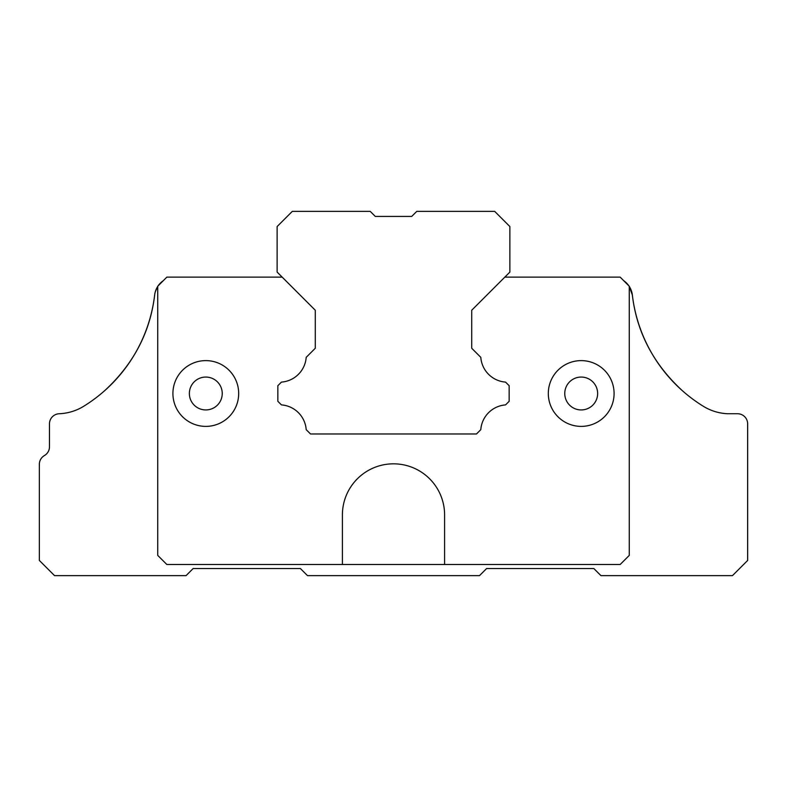 <?xml version="1.0" encoding="UTF-8"?>
<svg xmlns="http://www.w3.org/2000/svg" width="787" height="787" viewBox="0 0 787 787"><rect width="100%" height="100%" fill="white"/><g stroke="black" fill="none" stroke-linecap="round" stroke-linejoin="round"><path stroke-width="1.18" d="M581.199 426.387A32.887 32.887 0 0 1 548.313 393.5A32.887 32.887 0 0 1 581.199 360.613A32.887 32.887 0 0 1 614.086 393.5A32.887 32.887 0 0 1 581.199 426.387M626.226 282.74L628.902 285.888A20.236 20.236 0 0 0 623.737 280.713M629.266 286.419L632.345 294.997L629.266 286.419A20.236 20.236 0 0 1 632.345 294.997A151.783 151.783 0 0 0 703.224 406.22A50.594 50.594 0 0 0 727.621 413.736A50.594 50.594 0 0 1 703.224 406.22A50.594 50.594 0 0 0 727.621 413.736L737.527 413.736A10.123 10.123 0 0 1 747.65 423.859L747.65 474.453M205.8 426.387A32.887 32.887 0 0 1 172.914 393.5A32.887 32.887 0 0 1 205.8 360.613A32.887 32.887 0 0 1 238.687 393.5A32.887 32.887 0 0 1 205.8 426.387M315.282 348.257L315.282 310.235L282.189 277.132L166.844 277.132L157.734 286.242L157.734 555.396L166.844 564.505L342.404 564.505L342.404 514.924A51.096 51.096 0 0 1 393.5 463.828A51.096 51.096 0 0 1 444.596 514.924L444.596 564.505L620.156 564.505L629.266 555.396L629.266 286.242L620.156 277.132L504.811 277.132L471.718 310.235L471.718 348.257L471.718 310.235L509.868 272.086L509.868 226.548L494.689 211.369L416.776 211.369L411.709 216.425L375.291 216.425L370.224 211.369L292.311 211.369L277.132 226.548L277.132 272.086L315.282 310.235L315.282 348.257L306.202 357.337A26.817 26.817 0 0 1 281.451 382.098L277.841 385.699L277.841 401.301L277.841 385.699M157.734 286.419L155.344 291.643L157.734 286.419A20.236 20.236 0 0 0 154.655 294.997A151.783 151.783 0 0 1 83.894 406.151A50.594 50.594 0 0 1 59.182 413.746A10.123 10.123 0 0 0 49.473 423.859L49.473 446.8A10.123 10.123 0 0 1 44.416 455.565L44.406 455.565A10.123 10.123 0 0 0 49.473 446.8A10.123 10.123 0 0 1 44.416 455.565A10.123 10.123 0 0 0 39.35 464.33L39.35 560.452L54.529 575.631L186.066 575.631L193.149 568.548L300.408 568.548L307.491 575.631L479.509 575.631L486.592 568.548L593.851 568.548L600.934 575.631L732.471 575.631L747.65 560.452L747.65 423.859M581.199 409.938A16.438 16.438 0 0 1 564.761 393.5A16.438 16.438 0 0 1 581.199 377.062A16.438 16.438 0 0 1 597.638 393.5A16.438 16.438 0 0 1 581.199 409.938M205.8 409.938A16.438 16.438 0 0 1 189.362 393.5A16.438 16.438 0 0 1 205.8 377.062A16.438 16.438 0 0 1 222.239 393.5A16.438 16.438 0 0 1 205.8 409.938M163.263 280.713A20.236 20.236 0 0 0 158.098 285.878M105.124 390.263C133.79 363.643 150.297 331.888 154.655 294.997M628.902 285.888L626.511 283.015M342.404 564.505L444.596 564.505M277.841 401.301L281.451 404.902A26.817 26.817 0 0 1 306.202 429.663L310.521 433.971L476.479 433.971L480.798 429.663A26.817 26.817 0 0 1 505.549 404.902L509.159 401.301L509.159 385.699L505.549 382.098A26.817 26.817 0 0 1 480.798 357.337L471.718 348.257M681.876 390.263C653.21 363.643 636.703 331.888 632.345 294.997M411.709 216.425L375.291 216.425L411.709 216.425M505.549 382.098A26.817 26.817 0 0 1 480.798 357.337M281.451 404.902A26.817 26.817 0 0 1 306.202 429.663M480.798 429.663A26.817 26.817 0 0 1 505.549 404.902M306.202 357.337A26.817 26.817 0 0 1 281.451 382.098"/></g></svg>
